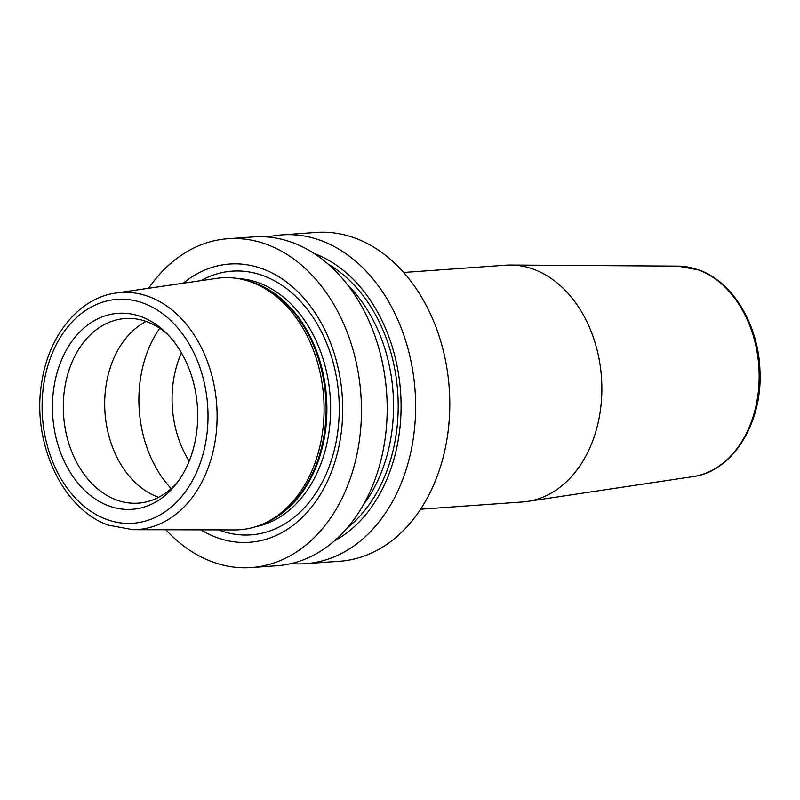 <?xml version="1.0" encoding="UTF-8"?>
<svg xmlns="http://www.w3.org/2000/svg" width="800" height="800" viewBox="0 0 800 800"><rect width="100%" height="100%" fill="white"/><g stroke="black" fill="none" stroke-linecap="round" stroke-linejoin="round"><path stroke-width="1.2" d="M216.7 278.35A126.3 93.18 85.9 0 1 249.35 281.39A126.3 93.18 85.9 0 1 251.71 282.22A126.3 93.18 85.9 0 1 323.77 398.79A126.3 93.18 85.9 0 1 266.52 522.29A126.3 93.18 85.9 0 1 234.63 529.93L132.96 529.68A118.81 87.65 -94.1 0 0 216.74 427.12A118.81 87.65 -94.1 0 0 149.03 296.66A118.81 87.65 85.9 0 0 116.09 293.02L216.7 278.35M108.72 505.88A98.25 72.48 85.9 0 1 54.28 385.08A98.25 72.48 85.9 0 1 141.39 316.75A98.25 72.48 85.9 0 1 165.26 332.04A98.25 72.48 85.9 0 1 176.1 484.09A98.25 72.48 85.9 0 1 108.72 505.88M177.94 481.65A92.54 68.27 -94.1 0 1 138.29 503.14A92.54 68.27 -94.1 0 1 116.33 499.91A92.54 68.27 85.9 0 1 63.44 400.78A92.54 68.27 85.9 0 1 125.13 318.53A92.54 68.27 85.9 0 1 147.1 321.77A92.54 68.27 -94.1 0 1 167.42 334.18M146.14 321.42A92.54 68.27 85.9 0 0 104.96 412.08A92.54 68.27 85.9 0 0 157.72 496.96A92.54 68.27 -94.1 0 0 158.68 497.3M189.18 461.15A92.54 68.27 85.9 0 1 181.46 352.88M200.85 529.85A139.48 102.91 -94.1 0 0 216.4 537.4A139.48 102.91 -94.1 0 0 340.08 440.39A139.48 102.91 -94.1 0 0 262.78 268.9A139.48 102.91 -94.1 0 0 183.27 283.22M148.66 288.27A164.83 121.61 85.9 0 1 227.87 238.73A164.83 121.61 85.9 0 1 267 244.5A164.83 121.61 -94.1 0 1 361.2 421.06A164.83 121.61 -94.1 0 1 251.31 567.56A164.83 121.61 -94.1 0 1 212.19 561.8A164.83 121.61 85.9 0 1 165.87 529.76M267.91 237.02A164.83 121.61 85.9 0 1 282.06 234.87L316.22 232.44A164.83 121.61 85.9 0 1 355.34 238.2A164.83 121.61 -94.1 0 1 449.55 414.77A164.83 121.61 -94.1 0 1 339.66 561.27L305.49 563.7A164.83 121.61 85.9 0 1 291.19 563.58M282.06 234.87A164.83 121.61 85.9 0 1 321.18 240.63A164.83 121.61 85.9 0 1 415.38 417.2A164.83 121.61 85.9 0 1 305.49 563.7M227.87 238.73L253.6 236.9A164.83 121.61 85.9 0 1 292.73 242.66A164.83 121.61 85.9 0 1 386.93 419.23A164.83 121.61 85.9 0 1 277.04 565.73L251.31 567.56M314 253.39A151.94 112.1 85.9 0 1 314.02 253.4A151.94 112.1 -94.1 0 1 400.57 391.69A151.94 112.1 -94.1 0 1 334.48 540.84M403.68 272.47L505.69 265.2A118.68 87.56 85.9 0 1 510.7 265.04A118.68 87.56 85.9 0 1 533.85 269.35A118.68 87.56 -94.1 0 1 601.81 393.1A118.68 87.56 -94.1 0 1 527.55 501.41A118.68 87.56 -94.1 0 1 522.56 501.96L420.56 509.23M266.52 522.29L269.06 521.02A125.16 92.34 -94.1 0 0 325.79 398.63A125.16 92.34 -94.1 0 0 254.38 283.11A125.16 92.34 -94.1 0 0 252.04 282.29L249.35 281.39M106.4 519.33A112.22 82.8 -94.1 0 0 205.9 441.27A112.22 82.8 -94.1 0 0 143.71 303.3A112.22 82.8 85.9 0 0 44.21 381.35A112.22 82.8 85.9 0 0 106.4 519.33M171.18 488.6A108.49 80.04 85.9 0 1 159.76 328.27M264.96 523.05A124.98 92.21 -94.1 0 0 326.76 402.16A124.98 92.21 -94.1 0 0 255.27 283.22A124.98 92.21 -94.1 0 0 247.7 280.86M255.27 526.83A124.98 92.21 -94.1 0 0 330.6 411.28A124.98 92.21 -94.1 0 0 259 282.95A124.98 92.21 -94.1 0 0 237.57 278.5M218.63 529.89A132.18 97.52 -94.1 0 0 219.55 530.24A132.18 97.52 -94.1 0 0 336.76 438.3A132.18 97.52 -94.1 0 0 263.51 275.78A132.18 97.52 -94.1 0 0 200.87 280.66M347.21 527.98A148.02 109.21 -94.1 0 0 397.69 391.88A148.02 109.21 -94.1 0 0 328.42 264.32M363.23 505.05A144.72 106.77 -94.1 0 0 347.53 284.74M677.97 266.12L699.17 270.06C732.98 281.89 758.86 325.34 759.97 371.13C762.66 423.27 732.29 471.79 692.98 476.62A105.69 77.98 -94.1 0 0 759.11 380.16A105.69 77.98 -94.1 0 0 698.59 269.96A105.69 77.98 -94.1 0 0 677.97 266.12L510.7 265.04M132.96 529.68L108.54 525.2C62.29 509.45 31.38 441.94 41.75 382.32C48.55 335.46 79.21 297.81 116.09 293.02M692.98 476.62L527.55 501.41"/></g></svg>
